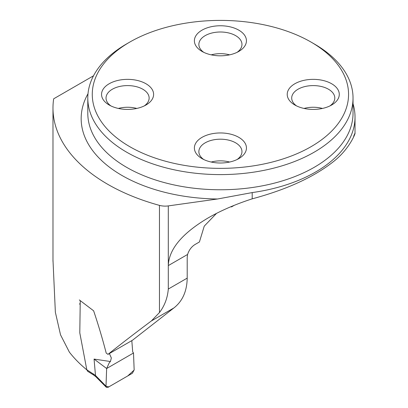 <?xml version="1.0" encoding="UTF-8"?>
<svg xmlns="http://www.w3.org/2000/svg" width="408" height="408" viewBox="0 0 408 408"><rect width="100%" height="100%" fill="white"/><g stroke="black" fill="none" stroke-linecap="round" stroke-linejoin="round"><path stroke-width="0.61" d="M52.979 259.927L55.361 312.227L60.527 334.825L69.37 352.135A186.66 107.768 180 0 0 86.828 369.862M353.629 136.399C357.714 125.409 353.614 145.314 334.433 160.839C314.624 176.766 287.212 189.434 252.205 198.839C235.63 204.204 220.968 210.548 208.218 217.882C182.213 233.269 168.907 249.171 168.3 265.593L168.3 289.037C167.55 297.962 164.608 305.796 159.472 312.533L151.373 320.948C135.359 332.918 120.896 344.056 107.982 354.358L106.197 353.063C102.607 339.125 98.415 325.038 93.626 310.804L79.325 299.926M93.508 75.806L53.667 98.807A186.66 107.768 0 0 0 52.979 108.054A186.66 107.768 0 0 0 159.472 205.377A13.26 7.655 0 0 0 168.3 205.902L217.561 198.992L252.205 192.581A134.609 77.714 0 0 0 355.021 117.065A134.609 77.714 0 0 0 353.032 103.754M216.515 213.379L204.245 226.139L199.415 241.975L195.254 244.377C191.612 246.57 189.057 249.931 187.588 254.459L187.206 257.387L187.206 278.123C186.951 291.256 182.509 301.196 173.885 307.948L132.478 340.246L107.982 354.358M234.218 205.341L231.525 206.897A34.813 20.099 0 0 0 230.785 206.759M311.029 42.07L314.191 43.896A132.62 76.566 180 0 1 353.032 98.037A132.62 76.566 180 0 1 271.167 168.774A132.62 76.566 180 0 1 126.638 152.179A132.62 76.566 180 0 1 87.797 98.037A132.62 76.566 180 0 1 126.638 43.896L129.8 42.07A128.143 73.981 180 0 1 311.029 42.07A128.143 73.981 180 0 1 311.024 146.696A128.143 73.981 180 0 1 129.805 146.696A128.143 73.981 180 0 1 129.8 42.07M202.011 51.413A26.025 15.025 0 0 0 238.818 51.413A26.025 15.025 0 0 0 238.818 30.161A26.025 15.025 0 0 0 202.011 30.161A26.025 15.025 0 0 0 202.011 51.413L202.011 51.413M294.846 105.009L294.846 105.009A26.025 15.025 180 0 1 294.846 83.757A26.025 15.025 180 0 1 331.653 83.757A26.025 15.025 180 0 1 331.653 105.009A26.025 15.025 180 0 1 294.846 105.009M109.176 105.009L109.176 105.009A26.025 15.025 180 0 1 109.176 83.757A26.025 15.025 180 0 1 145.982 83.757A26.025 15.025 180 0 1 145.988 105.009A26.025 15.025 180 0 1 109.176 105.009M202.011 158.605A26.025 15.025 0 0 0 238.818 158.605A26.025 15.025 0 0 0 238.818 137.353A26.025 15.025 0 0 0 202.011 137.353A26.025 15.025 0 0 0 202.011 158.605L202.011 158.605M118.391 108.441A21.553 12.444 180 0 1 136.772 108.441M110.91 105.922A21.553 12.444 180 0 1 106.029 98.037A21.553 12.444 180 0 1 119.335 86.542A21.553 12.444 180 0 1 142.82 89.24A21.553 12.444 180 0 1 149.134 98.037A21.553 12.444 180 0 1 144.254 105.922M211.222 162.037A21.553 12.444 180 0 1 229.607 162.037M203.745 159.518A21.553 12.444 180 0 1 198.864 151.633A21.553 12.444 180 0 1 212.17 140.138A21.553 12.444 180 0 1 235.656 142.836A21.553 12.444 180 0 1 241.964 151.633A21.553 12.444 180 0 1 237.089 159.518M304.057 108.441A21.553 12.444 180 0 1 322.442 108.441M296.575 105.922A21.553 12.444 180 0 1 291.7 98.037A21.553 12.444 180 0 1 305 86.542A21.553 12.444 180 0 1 328.486 89.24A21.553 12.444 180 0 1 334.8 98.037A21.553 12.444 180 0 1 329.919 105.922M211.222 54.845A21.553 12.444 180 0 1 229.607 54.845M203.745 52.326A21.553 12.444 180 0 1 198.864 44.441A21.553 12.444 180 0 1 212.17 32.946A21.553 12.444 180 0 1 235.656 35.644A21.553 12.444 180 0 1 241.964 44.441A21.553 12.444 180 0 1 237.089 52.326M80.248 300.711L79.795 332.862L86.802 369.745L95.482 375.452L105.993 386.157L106.646 368.511L109.308 362.671L110.42 361.524L111.343 357.989L109.395 353.547M95.482 375.452L94.064 359.081L106.646 368.511L105.993 386.31L108.844 386.855L120.166 380.322L127.714 375.962L134.161 370.051L133.503 353.007L106.646 368.511L133.503 353.007L132.697 351.859L131.815 340.629M94.064 359.081L110.42 361.524M133.503 353.007L134.161 369.877L132.401 373.254L107.931 387.386L106.381 387.335L105.993 386.157M93.621 375.029L87.557 371.219L86.802 369.745M93.218 373.738L93.651 375.044M95.477 375.564L95.834 376.701M159.472 205.377L159.472 312.533M168.3 289.037L187.206 278.123M168.3 205.902L168.3 265.593L187.588 254.459M173.885 307.948L151.373 320.948M87.797 98.037L87.797 113.2A132.62 76.566 0 0 0 220.417 189.766A132.62 76.566 0 0 0 353.032 113.2L353.032 98.037M252.205 198.839L252.205 192.581M217.561 198.992A139.25 80.396 180 0 1 88.006 93.723M52.979 108.054L52.979 261.273M355.021 133.391L355.021 117.065M79.754 303.832L79.315 304.062M95.788 376.666L93.595 375.003M106.284 387.238L95.747 376.625"/></g></svg>
